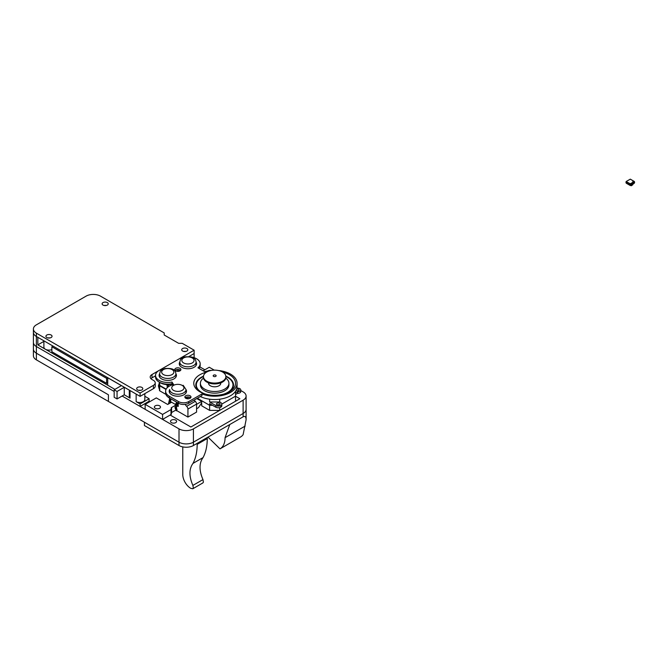 <?xml version="1.0" encoding="UTF-8"?>
<svg xmlns="http://www.w3.org/2000/svg" width="668" height="668" viewBox="0 0 668 668"><rect width="100%" height="100%" fill="white"/><g stroke="black" fill="none" stroke-linecap="round" stroke-linejoin="round"><path stroke-width="1" d="M197.177 444.37C197.152 451.869 195.749 458.215 192.977 463.408L203.055 457.588C205.836 452.395 207.239 446.049 207.264 438.55L197.177 444.37L197.177 443.343M203.055 457.588C199.056 463.124 199.031 470.456 202.963 479.599L192.877 485.419C188.944 476.284 188.977 468.944 192.977 463.408M192.877 485.419L193.336 487.974L192.768 488.767L190.689 488.291A11.206 6.471 60 0 1 182.773 474.564L182.773 446.9M192.768 488.767L202.855 482.939L203.414 482.146L202.963 479.599M207.264 437.523L207.264 438.55M185.737 398.262A10.187 5.878 0 0 0 187.098 397.001A10.187 5.878 0 0 1 185.737 398.262M170.59 401.451L170.198 403.029L170.59 401.451A1.528 0.885 -60 0 0 170.649 401.025A1.528 0.885 -60 0 1 170.59 401.451M170.215 401.276A0.918 0.526 -60 0 1 170.181 401.535L169.747 403.288L170.181 401.535L169.171 400.95L168.587 403.313A1.528 0.885 120 0 0 168.553 403.981A1.528 0.885 120 0 1 168.587 403.313L169.171 400.95A0.918 0.526 -60 0 0 169.204 400.691A0.918 0.526 -60 0 1 169.171 400.95L170.181 401.535A0.918 0.526 -60 0 0 170.215 401.276L169.204 400.19L170.215 401.276M176.569 409.835L177.02 409.576L176.41 410.837L177.02 409.576L176.41 410.837L176.076 408.432L176.569 409.835M176.486 408.031L177.02 409.576L176.486 408.031A0.918 0.526 120 0 1 176.486 407.563A0.918 0.526 120 0 0 176.486 408.031M177.07 405.2L176.486 407.563L177.07 405.2A1.528 0.885 -60 0 0 177.129 404.775A1.528 0.885 -60 0 1 177.07 405.2M176.694 405.017A0.918 0.526 -60 0 1 176.661 405.276L176.076 407.639A1.528 0.885 120 0 0 176.076 408.432A1.528 0.885 120 0 1 176.076 407.639L176.661 405.276A0.918 0.526 -60 0 0 176.694 405.017L176.694 404.516L176.694 405.017L175.684 404.441A0.918 0.526 -60 0 1 175.651 404.691L175.066 407.054A1.528 0.885 120 0 0 175.066 407.847L175.734 409.584L176.586 410.069L175.734 409.584L176.41 410.837L175.066 407.847L176.076 408.432L175.066 407.847A1.528 0.885 120 0 1 175.066 407.054L176.076 407.639L175.066 407.054L175.651 404.691L176.661 405.276L175.651 404.691A0.918 0.526 -60 0 0 175.684 404.441L176.694 405.017M177.129 404.265L177.129 404.775L177.129 404.265M177.27 404.098L176.694 404.516L177.27 402.52L177.27 403.606L176.26 403.021L175.684 404.441L175.684 403.931L176.694 404.516L175.684 403.931L176.193 403.063L177.204 403.647L176.26 403.021L177.27 403.606L177.27 405.518L177.27 404.098M170.649 400.524L170.649 401.025L170.649 400.524M170.791 400.357L170.791 399.856L170.215 400.775L169.204 400.19L169.705 399.322L169.204 400.19L170.215 400.775L170.716 399.898L169.705 399.322L170.791 399.856L169.781 399.28L169.781 398.195L169.781 399.28L170.791 400.357M178.206 405.601A0.818 0.468 180 0 1 177.27 405.518A0.818 0.468 180 0 0 178.206 405.601M175.676 404.591L170.549 401.635L175.676 404.591M239.87 398.738L235.545 396.241L239.87 398.738L190.889 427.011L239.87 398.738M147.67 402.061L148.388 402.478L147.67 402.061M170.148 415.037L190.889 427.011L170.148 415.037M155.544 375.808L151.995 377.854L151.995 374.531A6.112 3.532 0 0 0 150.2 377.028A6.112 3.532 0 0 0 151.995 379.524L153.431 380.351A6.112 3.532 180 0 1 155.226 382.847A6.112 3.532 180 0 1 153.431 385.344L153.431 388.667L140.105 396.366L140.105 393.034L36.381 333.148A10.187 5.878 180 0 1 33.4 328.99L33.4 342.383A10.187 5.878 0 0 0 36.381 346.542L114.178 391.456L36.381 346.542A10.187 5.878 180 0 1 33.4 342.383L33.4 349.038A10.187 5.878 0 0 0 36.381 353.197L108.416 394.788L108.416 401.435L179.007 442.191A10.187 5.878 0 0 0 193.411 442.191A10.187 5.878 180 0 1 179.007 442.191L144.43 422.234L144.43 425.558L179.007 445.523A10.187 5.878 0 0 0 193.411 445.523L193.411 442.191L243.11 413.5L193.411 442.191L193.411 428.881L243.11 400.19L243.11 413.5A10.187 5.878 0 0 0 246.1 409.342A10.187 5.878 180 0 1 243.11 413.5L243.11 416.824C245.056 415.772 246.049 416.757 246.1 419.763L243.11 434.693A24.449 14.111 -120 0 1 240.53 437.006L220.006 448.863A24.449 14.111 -120 0 0 225.066 437.674L229.784 424.522L193.411 445.523M193.411 428.881A10.187 5.878 180 0 1 179.007 428.881L122.102 396.032L140.105 406.428L149.114 401.226L149.114 398.738L140.105 403.931L140.105 406.428M240.764 390.521L243.11 391.874A10.187 5.878 180 0 1 246.1 396.032A10.187 5.878 180 0 1 243.11 400.19M199.882 366.916L204.867 369.788M171.409 422.627A3.056 1.762 180 0 1 170.507 421.374A3.056 1.762 180 0 1 173.563 419.613A3.056 1.762 180 0 1 176.619 421.374A3.056 1.762 180 0 1 174.732 423.011A3.056 1.762 180 0 1 171.409 422.627M245.156 426.075L225.066 437.674M207.973 437.114L220.006 448.863M243.11 416.824L229.784 424.522M236.288 389.978A1.428 0.827 0 0 0 236.706 390.496A1.428 0.827 0 0 0 238.259 390.68A1.428 0.827 0 0 0 239.136 389.92A1.428 0.827 0 0 0 238.109 389.127A1.428 0.827 0 0 0 236.505 389.477M220.665 407.246A3.565 2.062 180 0 1 215.864 407.246L215.864 405.585A3.565 2.062 0 0 0 220.665 405.585L220.899 407.104L220.899 405.443A3.565 2.062 0 0 0 221.834 404.056A3.565 2.062 0 0 0 220.899 402.67L219.705 401.977L209.618 401.977L215.864 405.585M221.834 404.073L235.545 396.157L221.834 404.073L221.834 405.718A3.565 2.062 180 0 1 220.899 407.104M219.396 404.891A1.837 1.06 0 0 0 217.125 404.891M216.966 404.808A1.837 1.06 180 0 1 216.432 404.056A1.837 1.06 180 0 1 218.261 402.996A1.837 1.06 180 0 1 220.098 404.056A1.837 1.06 180 0 1 218.962 405.033A1.837 1.06 180 0 1 216.966 404.808M215.864 407.246L209.618 403.639L209.618 410.377L201.694 405.802L201.694 402.762L198.488 407.655L196.576 408.758M219.705 399.197L219.705 401.977M209.618 401.977L209.618 399.197M212.499 405.309L209.618 405.309L212.499 405.309M236.965 387.824L237.708 388.15A3.056 1.762 180 0 1 240.764 389.92A3.056 1.762 180 0 1 237.708 391.682L235.545 392.826M235.545 394.487L237.532 393.343L237.532 391.682M240.764 389.92L240.764 391.582A3.056 1.762 180 0 1 237.708 393.343L237.532 393.343M222.586 372.034A11.206 6.471 0 0 0 210.37 370.631A11.206 6.471 0 0 0 203.456 376.61A11.206 6.471 0 0 0 206.738 381.186A11.206 6.471 0 0 0 218.945 382.589A11.206 6.471 0 0 0 225.867 376.61A11.206 6.471 0 0 0 222.586 372.034M203.456 376.61L203.456 377.445A11.206 6.471 0 0 0 206.738 382.012A11.206 6.471 0 0 0 218.945 383.415A11.206 6.471 0 0 0 225.867 377.445L225.867 376.61M220.774 382.864L220.774 383.265A6.112 3.532 180 0 1 217 386.521A6.112 3.532 180 0 1 210.337 385.762A6.112 3.532 180 0 1 208.55 383.265L208.55 382.864M203.515 378.121A14.262 8.233 0 0 0 200.4 383.265A14.262 8.233 0 0 0 204.575 389.085A14.262 8.233 0 0 0 220.114 390.872A14.262 8.233 0 0 0 228.924 383.265A14.262 8.233 0 0 0 225.801 378.121M228.924 383.265L228.924 384.927A14.262 8.233 180 0 1 220.114 392.534A14.262 8.233 180 0 1 204.575 390.747A14.262 8.233 180 0 1 200.4 384.927L200.4 383.265M203.456 376.552A18.337 10.588 0 0 0 196.325 384.927L196.325 386.588A18.337 10.588 0 0 0 196.417 387.657M196.325 384.927A18.337 10.588 0 0 0 201.694 392.417A18.337 10.588 0 0 0 205.51 394.103M223.805 394.103A18.337 10.588 0 0 0 232.998 384.927A18.337 10.588 0 0 0 225.867 376.552M232.998 384.927L232.998 386.588A18.337 10.588 180 0 1 232.907 387.657M219.705 407.605L219.705 410.377L235.545 401.226L235.545 391.281M197.369 398.237L209.618 405.309L197.369 398.237M178.573 401.61L178.573 403.272A7.131 4.117 0 0 0 188.652 403.272L201.961 395.59L201.961 393.928L188.652 401.61A7.131 4.117 180 0 1 178.573 401.61L169.204 396.199L169.204 397.861A12.224 7.056 180 0 1 165.622 392.876L165.622 391.206A12.224 7.056 0 0 0 169.204 396.199M178.573 403.272L169.204 397.861M172.703 384.81L171.993 383.691A12.224 7.056 180 0 1 155.544 377.069L155.544 375.408A12.224 7.056 0 0 0 171.993 382.029L171.993 383.691M210.963 370.506A22.411 12.942 0 0 0 204.675 371.675L197.962 367.801A12.224 7.056 0 0 0 200.158 363.759L200.158 365.429A12.224 7.056 180 0 1 199.014 368.41M186.389 392.041A8.659 5.002 0 0 0 185.996 391.181M169.697 391.181A8.659 5.002 0 0 0 169.313 392.041M190.631 397.861A3.056 1.762 0 0 0 187.933 396.934A3.056 1.762 0 0 0 185.236 397.861M180.544 370.414A3.056 1.762 0 0 0 175.684 369.997A3.056 1.762 0 0 0 175.15 370.414M179.784 363.734A8.659 5.002 0 0 0 179.391 364.594M196.467 364.594A8.659 5.002 0 0 0 196.083 363.734M159.619 375.383A8.659 5.002 0 0 0 159.226 376.234M176.302 376.234A8.659 5.002 0 0 0 175.918 375.383M200.65 392.208A18.846 10.88 180 0 1 195.816 384.927A18.846 10.88 180 0 1 203.481 376.167M225.842 376.167A18.846 10.88 180 0 1 227.988 377.236A18.846 10.88 180 0 1 233.508 384.927A18.846 10.88 180 0 1 228.673 392.208M206.529 372.159A20.883 12.057 0 0 0 199.891 391.79A20.883 12.057 0 0 0 229.425 391.79A20.883 12.057 0 0 0 229.425 374.74A20.883 12.057 0 0 0 222.795 372.159M233.449 385.762A18.846 10.88 0 0 0 232.907 383.858M196.417 383.858A18.846 10.88 0 0 0 195.866 385.762M201.961 393.928A22.411 12.942 0 0 0 225.091 394.713A22.411 12.942 0 0 0 237.073 383.265A22.411 12.942 0 0 0 218.352 370.506M200.158 363.759A12.224 7.056 0 0 0 191.081 356.946M184.786 356.946A12.224 7.056 0 0 0 179.291 358.774L159.118 370.414A12.224 7.056 0 0 0 155.544 375.408M165.622 391.206A12.224 7.056 0 0 1 173.622 384.584L171.993 382.029M171.726 394.746A8.659 5.002 180 0 1 169.188 391.206A8.659 5.002 180 0 1 169.697 389.519A8.15 4.701 0 0 0 169.981 390.763A8.15 4.701 0 0 0 178.915 394.212A8.15 4.701 0 0 0 185.996 389.544A8.659 5.002 180 0 1 186.506 391.206A8.659 5.002 180 0 1 181.162 395.832A8.659 5.002 180 0 1 171.726 394.746M185.771 398.278A3.056 1.762 180 0 1 184.877 397.034A3.056 1.762 180 0 1 187.933 395.264A3.056 1.762 180 0 1 190.99 397.034A3.056 1.762 180 0 1 189.102 398.662A3.056 1.762 180 0 1 185.771 398.278M175.684 368.335A3.056 1.762 180 0 1 179.016 367.951A3.056 1.762 180 0 1 180.903 369.588A3.056 1.762 180 0 1 177.847 371.35A3.056 1.762 180 0 1 174.791 369.588A3.056 1.762 180 0 1 175.684 368.335M196.083 362.073A8.659 5.002 180 0 1 196.592 363.759A8.659 5.002 180 0 1 187.933 368.761A8.659 5.002 180 0 1 179.274 363.759A8.659 5.002 180 0 1 179.784 362.073M175.918 373.721A8.659 5.002 180 0 1 176.427 375.408A8.659 5.002 180 0 1 167.768 380.409A8.659 5.002 180 0 1 159.109 375.408A8.659 5.002 180 0 1 159.619 373.721M200.316 396.533A22.411 12.942 0 0 0 224.172 398.303A22.411 12.942 0 0 0 237.073 386.588L237.073 383.265M53.023 346.082L51.87 346.75L51.87 351.744L106.613 383.349L106.613 378.355L107.698 377.729L121.384 385.636L114.178 389.795L114.178 397.276L117.059 398.946L117.059 391.456L124.265 387.298L124.265 394.78L117.059 398.946M107.698 382.722L106.613 383.349M51.87 346.75L106.613 378.355M185.312 404.357A3.056 1.762 -120 0 0 186.623 406.328A2.547 1.47 60 0 1 187.933 409.083L196.576 404.09A2.547 1.47 -120 0 0 195.265 401.334A3.056 1.762 60 0 1 194.254 400.032M196.576 404.09L196.576 412.089L187.933 417.074L187.933 409.083M176.769 410.628L187.933 417.074M176.936 405.735L178.206 406.47L178.206 403.063M170.457 401.994L171.225 402.437L167.693 404.474L156.312 397.903L145.148 404.349L162.583 414.411L170.991 409.559L170.991 414.552A1.528 0.885 0 0 0 171.434 413.926L171.434 408.933A1.528 0.885 180 0 1 170.991 409.559M171.434 412.64A1.528 0.885 180 0 1 171.584 412.54L171.584 407.547L175.509 405.284M171.584 407.547A1.528 0.885 0 0 0 171.142 408.173A1.528 0.885 0 0 0 171.284 408.557A1.528 0.885 180 0 1 171.434 408.933M155.268 408.323A3.056 1.762 180 0 1 154.375 407.071A3.056 1.762 180 0 1 157.431 405.309A3.056 1.762 180 0 1 160.487 407.071A3.056 1.762 180 0 1 158.6 408.699A3.056 1.762 180 0 1 155.268 408.323M166.015 389.452L159.694 385.803A0.818 0.468 180 0 1 159.46 385.469L159.46 390.463A0.818 0.468 0 0 0 159.694 390.797L165.906 394.379M196.576 404.349L201.694 401.393L196.793 398.571M201.694 401.393L201.694 402.762M175.834 410.094L171.584 412.54M170.991 414.552L162.583 419.404L145.148 409.342L145.148 404.349M162.583 419.404L162.583 414.411M187.842 398.796L188.142 396.934M190.747 402.061L189.127 402.996M187.858 397.101A3.056 1.762 180 0 1 190.547 397.944M175.233 370.498A3.056 1.762 180 0 1 175.684 370.164A3.056 1.762 180 0 1 177.68 369.654L177.947 371.35M178.281 369.504L177.68 369.847M219.705 410.377L209.618 410.377M207.957 370.915A3.056 1.762 180 0 1 211.138 370.464M214.269 370.147L209.259 367.25L203.139 370.79M159.46 389.411L158.992 388.233L159.46 388.517M159.46 384.284L158.909 385.862A0.918 0.526 -120 0 0 158.909 386.338L159.443 388.492M159.46 382.706L159.118 383.566A0.918 0.526 60 0 1 159.084 383.783L158.5 385.469A1.528 0.885 -120 0 0 158.5 386.254L158.992 388.233M166.173 389.127L159.694 385.386A0.818 0.468 180 0 1 159.46 385.052L159.46 382.246M165.981 384.526L167.192 385.219A0.818 0.468 0 0 0 168.344 385.219L169.547 384.526M166.324 384.559L167.334 385.135L169.204 384.559M167.276 384.609L168.252 384.609M178.682 369.546A10.187 5.878 0 0 0 180.043 370.807M159.903 382.48A10.187 5.878 0 0 0 172.202 384.025M117.059 391.456L114.178 389.795M124.265 387.298L129.375 390.17M107.765 377.696L107.698 385.219L114.896 389.377L45.391 349.247A5.093 2.939 180 0 1 43.896 347.168L43.896 340.814M144.839 393.627L144.839 399.564A5.093 2.939 180 0 1 141.699 402.286A5.093 2.939 180 0 1 136.147 401.643L136.147 394.078L130.026 390.538L130.026 398.111L124.265 394.78L129.3 397.694L129.3 390.212M129.3 397.694L130.026 397.276M33.4 328.99A10.187 5.878 180 0 1 36.381 324.832L86.088 296.141A10.187 5.878 180 0 1 100.492 296.141L164.203 332.923L164.203 335.002L178.615 343.319L182.214 343.319L194.129 350.199L194.129 353.531L188.869 356.57L194.129 353.531L194.129 357.681M150.926 378.689A6.112 3.532 180 0 1 151.995 377.854M153.431 388.667A6.112 3.532 0 0 0 155.226 386.179L155.226 382.847M36.381 359.852L36.381 353.197L108.416 394.788L108.416 401.435L36.381 359.852A10.187 5.878 0 0 1 33.4 355.693L33.4 349.038A10.187 5.878 0 0 0 36.381 353.197L36.381 336.48A10.187 5.878 0 0 1 33.4 332.322A10.187 5.878 0 0 0 36.381 336.48L140.105 396.366M106.195 305.493A3.056 1.762 0 0 0 104.158 305.493A3.056 1.762 180 0 1 106.195 305.493M140.764 390.337A3.056 1.762 0 0 0 138.727 390.337A3.056 1.762 0 0 1 140.764 390.337M185.787 351.451A3.056 1.762 0 0 0 183.75 351.451A3.056 1.762 0 0 1 185.787 351.451M50.008 337.933A3.056 1.762 0 0 0 47.971 337.933A3.056 1.762 180 0 1 50.008 337.933M103.014 305.084A3.056 1.762 180 0 1 102.12 303.831A3.056 1.762 180 0 1 105.177 302.07A3.056 1.762 180 0 1 108.233 303.831A3.056 1.762 180 0 1 106.346 305.46A3.056 1.762 180 0 1 103.014 305.084M137.583 389.92A3.056 1.762 180 0 1 136.689 388.667A3.056 1.762 180 0 1 139.746 386.906A3.056 1.762 180 0 1 142.802 388.667A3.056 1.762 180 0 1 140.915 390.304A3.056 1.762 180 0 1 137.583 389.92M140.105 393.034L153.431 385.344M151.995 374.531L159.093 370.431M179.316 358.758L194.129 350.199M46.827 337.515A3.056 1.762 0 0 0 50.158 337.899A3.056 1.762 0 0 0 52.046 336.271A3.056 1.762 0 0 0 48.989 334.509A3.056 1.762 0 0 0 45.933 336.271A3.056 1.762 0 0 0 46.827 337.515M182.606 351.034A3.056 1.762 180 0 1 181.713 349.79A3.056 1.762 180 0 1 184.769 348.02A3.056 1.762 180 0 1 187.825 349.79A3.056 1.762 180 0 1 185.938 351.418A3.056 1.762 180 0 1 182.606 351.034M51.87 349.589A5.093 2.939 180 0 1 45.391 349.247L37.825 344.88L37.825 337.307L36.381 336.48L36.381 333.148M136.147 401.643L140.105 403.931M144.839 396.266L149.114 398.738M43.896 341.373L37.825 344.88M630.283 179.149L634.358 181.504L634.6 182.264L634.366 183.174L632.345 184.343L632.897 184.66L631.285 185.762L630.584 185.353M631.285 185.762L632.897 184.66M630.717 185.261L631.285 185.595M634.6 182.456L630.275 184.952L625.958 182.264L626.25 183.191M625.958 182.456L630.275 184.952L630.275 185.537L634.4 183.132M634.6 182.264L630.275 184.752L630.275 183.8L626.158 181.546L630.275 183.925L634.4 181.546M625.958 182.264L626.158 181.546M634.308 181.487L630.275 179.141L634.283 181.487L630.275 183.8M633.456 181.329L632.805 181.487L633.456 181.329M633.54 181.579L632.838 181.579M182.172 385.386A6.112 3.532 180 0 1 179.433 391.289A6.112 3.532 180 0 1 171.943 386.972A6.112 3.532 180 0 1 182.172 385.386A6.112 3.532 180 0 1 179.433 391.289A6.112 3.532 180 0 1 171.943 386.972A6.112 3.532 180 0 1 182.172 385.386M169.146 403.639L168.587 403.313L169.146 403.639M175.818 409.826L176.561 410.261L175.818 409.826M179.007 428.881L179.007 445.523M237.708 393.343L237.708 391.682M215.714 375.174A1.486 0.86 180 0 1 215.046 376.61A1.486 0.86 180 0 1 213.226 375.558A1.486 0.86 180 0 1 215.714 375.174M188.652 403.272L188.652 401.61M169.697 389.544L169.697 392.901L169.697 389.544A8.15 4.701 0 0 0 169.981 390.763A8.15 4.701 0 0 0 178.915 394.212A8.15 4.701 0 0 0 185.996 389.544L183.191 385.286L185.996 389.544L185.996 392.901L185.996 389.544M195.265 401.334L186.623 406.328M188.1 397.928L186.815 398.671M159.694 385.803L159.694 390.797M178.966 371.224L177.68 370.481M158.909 386.338L159.46 386.02M158.909 385.862L159.46 385.545M159.694 385.386L159.694 382.372M167.192 387.757L167.192 385.219M168.344 386.772L168.344 385.219M168.194 385.135L168.194 384.634M167.334 385.135L167.334 384.634M192.259 362.933A6.112 3.532 180 0 1 182.03 361.346A6.112 3.532 180 0 1 189.512 357.029A6.112 3.532 180 0 1 192.259 362.933M193.695 365.429A8.15 4.701 0 0 0 196.083 362.098C195.515 358.841 194.313 356.244 185.019 356.879C179.759 359.25 180.903 358.683 179.784 362.098A8.15 4.701 0 0 0 184.811 366.448A8.15 4.701 0 0 0 193.695 365.429M172.085 374.573A6.112 3.532 180 0 1 161.865 372.994A6.112 3.532 180 0 1 169.346 368.669A6.112 3.532 180 0 1 172.085 374.573M173.53 377.069A8.15 4.701 0 0 0 175.918 373.746C175.35 370.481 174.139 367.884 164.854 368.527C159.585 370.899 160.729 370.322 159.619 373.746A8.15 4.701 0 0 0 164.645 378.088A8.15 4.701 0 0 0 173.53 377.069M52.588 346.333L52.588 345.832M626.158 183.132L630.275 185.512M626.2 181.504L630.275 179.174M169.538 399.447L169.538 398.061L169.538 399.447M246.1 396.032L246.1 419.763M179.784 362.098L179.784 365.454M196.083 362.098L196.083 365.454M159.619 373.746L159.619 377.094M175.918 373.746L175.918 377.094M630.726 185.27L630.283 185.529M626.2 183.174L630.266 185.529"/></g></svg>
